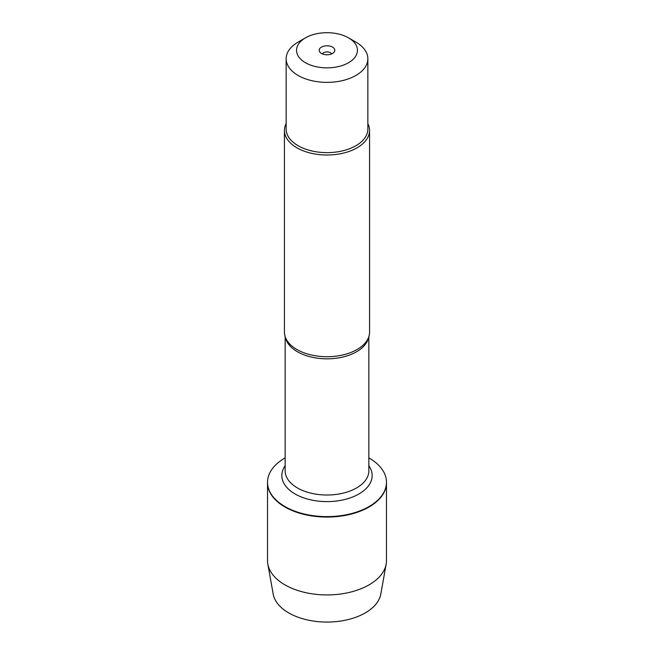 <?xml version="1.0" encoding="UTF-8"?>
<svg xmlns="http://www.w3.org/2000/svg" width="654" height="654" viewBox="0 0 654 654"><rect width="100%" height="100%" fill="white"/><g stroke="black" fill="none" stroke-linecap="round" stroke-linejoin="round"><path stroke-width="0.98" d="M368.848 457.882A59.473 34.335 180 0 1 369.052 457.996A59.473 34.335 180 0 1 386.473 482.276A59.473 34.335 180 0 1 327 516.619A59.473 34.335 180 0 1 267.527 482.276A59.473 34.335 180 0 1 285.152 457.882M267.527 482.497A59.473 34.335 0 0 0 267.527 482.726A59.473 34.335 0 0 0 327 517.061A59.473 34.335 0 0 0 386.473 482.726A59.473 34.335 0 0 0 386.473 482.497M284.441 130.44L284.441 332.142A42.559 24.574 0 0 0 287.016 340.554A42.559 24.574 0 0 0 296.908 349.514A42.559 24.574 0 0 0 366.984 340.554A42.559 24.574 0 0 0 369.559 332.142L369.559 130.44A42.559 24.574 180 0 1 327 155.006A42.559 24.574 180 0 1 284.441 130.44A42.559 24.574 180 0 1 286.141 123.557M367.859 123.557A42.559 24.574 180 0 1 369.559 130.44M332.518 47.096A7.799 4.504 180 0 1 334.12 52.124A7.799 4.504 180 0 1 327 54.789A7.799 4.504 180 0 1 319.88 52.124A7.799 4.504 180 0 1 322.577 46.573A7.799 4.504 180 0 1 332.518 47.096M305.467 62.719A30.452 17.584 0 0 0 348.533 62.719A30.452 17.584 0 0 0 348.533 37.85L348.533 37.85A30.452 17.584 0 0 0 305.467 37.85A30.452 17.584 0 0 0 305.467 62.719M355.89 42.101L348.533 37.85L355.89 42.093A40.859 23.585 0 0 0 355.89 42.093A40.859 23.585 0 0 1 367.859 58.778A40.859 23.585 0 0 1 342.639 80.573A40.859 23.585 0 0 1 298.11 75.455A40.859 23.585 0 0 1 286.141 58.778A40.859 23.585 0 0 1 298.11 42.101L305.467 37.85M367.859 58.778L367.859 129.051A40.859 23.585 180 0 1 342.639 150.845A40.859 23.585 180 0 1 298.11 145.728A40.859 23.585 180 0 1 286.141 129.051L286.141 58.778M331.57 53.93A4.725 2.73 0 0 0 330.344 52.696A4.725 2.73 0 0 0 325.766 51.993A4.725 2.73 0 0 0 322.43 53.93M267.527 482.726L267.527 560.576A59.473 34.335 0 0 0 267.838 564.108A59.473 34.335 0 0 0 284.948 584.864A59.473 34.335 0 0 0 346.906 592.941A59.473 34.335 0 0 0 386.162 564.108A59.473 34.335 0 0 0 386.473 560.576L386.473 482.726A59.473 34.335 180 0 1 349.759 514.445A59.473 34.335 180 0 1 284.948 507.005A59.473 34.335 180 0 1 267.527 482.726L267.527 482.276M386.162 564.108L380.816 594.036A54.094 31.237 180 0 1 345.108 620.262A54.094 31.237 180 0 1 288.749 612.921A54.094 31.237 180 0 1 273.184 594.036L267.838 564.108M368.586 337.358A41.848 24.165 180 0 1 327 358.825A41.848 24.165 180 0 1 285.414 337.358M285.152 336.606L285.152 470.847A41.848 24.165 0 0 0 327 495.013A41.848 24.165 0 0 0 368.848 470.847L368.848 336.606M368.848 465.73A45.159 26.07 180 0 1 327 501.602A45.159 26.07 180 0 1 285.152 465.73M386.473 482.726L386.473 482.276"/></g></svg>
